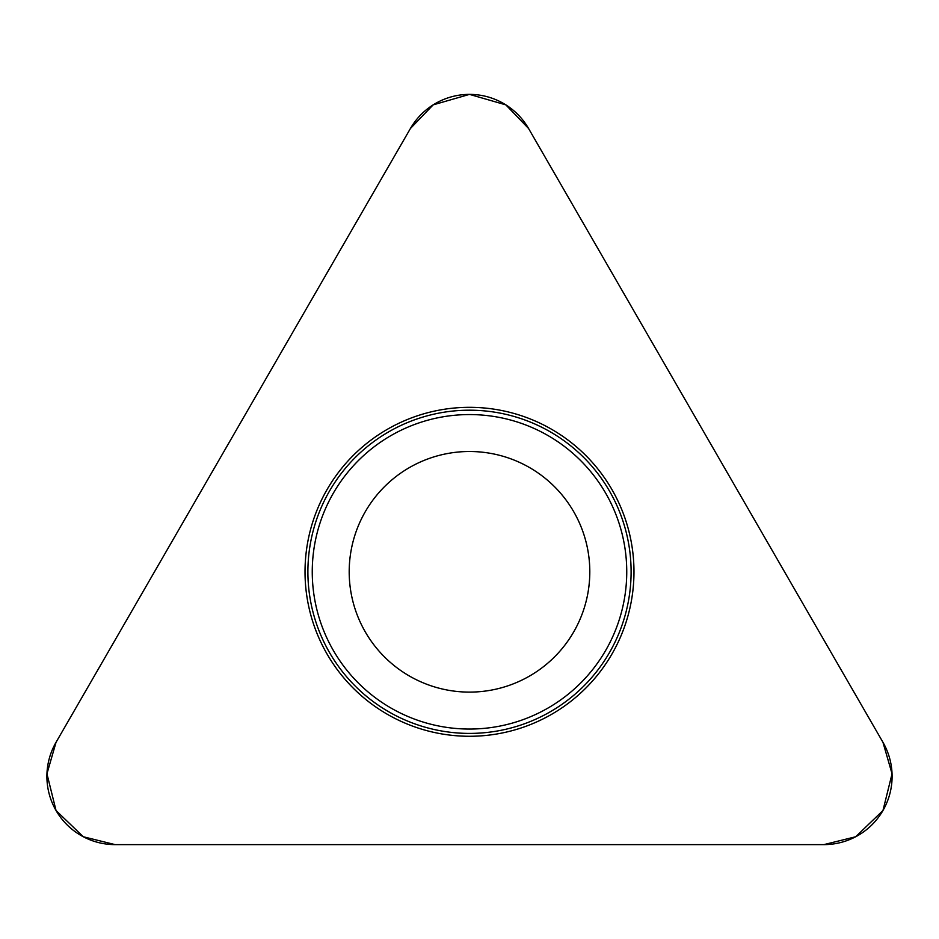 <?xml version="1.0" encoding="UTF-8"?>
<svg xmlns="http://www.w3.org/2000/svg" width="939" height="939" viewBox="0 0 939 939"><rect width="100%" height="100%" fill="white"/><g stroke="black" fill="none" stroke-linecap="round" stroke-linejoin="round"><path stroke-width="1.41" d="M410.437 128.479L56.035 742.315A68.207 68.207 0 0 0 115.098 844.619L823.902 844.619A68.207 68.207 0 0 0 882.965 742.315L528.563 128.479A68.207 68.207 0 0 0 410.437 128.479M327.065 654.049A164.478 164.478 0 0 0 611.935 654.049A164.478 164.478 0 0 0 469.5 407.326A164.478 164.478 0 0 0 327.065 654.049M365.318 631.959A120.298 120.298 0 0 1 469.5 451.506A120.298 120.298 0 0 1 573.682 631.959A120.298 120.298 0 0 1 365.318 631.959M882.965 742.315L528.563 128.479L505.851 104.875L469.5 94.381L433.149 104.875L410.437 128.479L56.035 742.315L46.95 773.795L56.035 810.521L83.301 836.755L115.098 844.619L823.902 844.619L855.699 836.755L882.965 810.521L892.05 773.795L882.965 742.315M329.542 652.605A161.614 161.614 0 0 1 388.699 431.846A161.614 161.614 0 0 1 609.458 491.003A161.614 161.614 0 0 1 550.301 711.762A161.614 161.614 0 0 1 329.542 652.605M605.678 493.186A157.236 157.236 0 0 0 390.882 435.637A157.236 157.236 0 0 0 333.322 650.422A157.236 157.236 0 0 0 548.118 707.983A157.236 157.236 0 0 0 605.678 493.186"/></g></svg>

